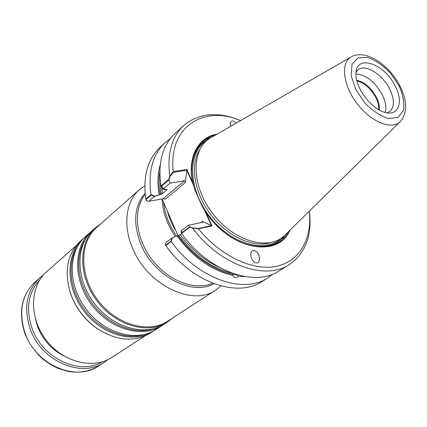 <?xml version="1.0" encoding="UTF-8"?>
<svg xmlns="http://www.w3.org/2000/svg" width="427" height="427" viewBox="0 0 427 427"><rect width="100%" height="100%" fill="white"/><g stroke="black" fill="none" stroke-linecap="round" stroke-linejoin="round"><path stroke-width="0.64" d="M192.449 161.716L192.081 161.742M163.488 202.126C164.726 213.719 169.081 225.013 176.564 236.003M256.712 246.801L256.84 246.448M170.282 138.631L165.057 142.714C152.615 154.558 147.923 171.846 150.987 194.579L154.814 196.207L148.842 201.309L146.717 200.813L146.205 199.372L151.137 195.128L154.435 196.532L148.842 201.309L163.087 198.747L184.544 180.738L170.133 183.124L163.354 188.915L165.879 189.583L166.738 189.439L164.875 189.759L162.959 189.252L160.958 185.985L168.852 179.185L169.759 175.961C167.032 153.741 171.67 136.939 183.674 125.543C198.95 112.915 217.946 111.25 240.652 120.553M215.155 135.226C196.922 139.191 186.898 160.056 193.436 185.174L194.824 189.764C186.973 165.468 194.482 143.728 210.97 137.617C194.482 143.728 186.973 165.468 194.824 189.764L202.238 206.503L204.608 210.372L211.376 225.643L202.526 221.335L203.119 222.12L202.857 222.227L188.542 225.242L189.625 226.854L181.897 232.774L181.491 230.665L188.542 225.242L202.857 222.227L203.119 222.12L202.526 221.335L211.936 225.915L198.432 228.84C220.77 256.488 253.419 271.38 276.696 266.256C300.058 261.159 312.286 238.229 309.329 211.125M215.363 224.042C238.88 249.368 272.309 253.435 285.017 235.063C272.309 253.435 238.88 249.368 215.363 224.042M215.416 224.095C240.961 251.743 277.417 253.953 288.444 231.674M193.436 185.174L186.818 170.245L185.371 182.462L186.909 169.476L192.796 182.745L194.824 189.764L202.238 206.503L205.91 212.326C230.82 250.371 278.767 258.266 290.061 230.078M162.105 198.923L177.99 235.629L162.105 198.923C162.602 211.621 166.989 224.148 175.262 236.494M238.442 275.202C217.69 273.173 193.655 257.759 177.958 235.64L180.306 234.786L181.747 233.686L180.306 234.786L176.959 235.853C193.004 257.385 211.669 270.585 232.95 275.458C234.29 278.116 236.024 278.393 238.149 276.296L245.194 276.653M172.615 237.492L171.131 241.394C197.52 278.762 243.497 294.486 267.809 277.934L261.964 281.558C237.647 298.094 191.878 282.599 165.719 245.536L165.217 244.666L166.407 242.264L172.214 237.796L170.939 241.159L165.793 245.098L165.372 244.361L166.407 242.264L172.615 237.492L176.959 235.853M154.435 196.532L160.99 194.312L154.814 196.207M167.192 189.551L162.473 193.655L160.99 194.312L160.04 178.358L160.99 194.312L162.473 193.655L167.192 189.551M165.057 142.714L160.002 147.374C147.561 159.218 142.832 176.436 145.804 199.041L146.408 200.743L148.842 201.309L163.087 198.747L165.388 199.169L163.087 198.747L184.544 180.738L170.133 183.124L169.028 179.73L169.871 176.703L173.378 172.337L186.818 170.245M163.354 188.915L161.625 186.097L169.028 179.73M189.625 226.854L192.235 227.788L198.053 228.52L211.376 225.643M184.544 180.738L185.371 182.462L184.544 180.738M159.821 171.739C158.657 178.796 158.764 186.369 160.136 194.466M205.248 202.094C209.582 209.951 214.957 217.023 221.367 223.305M205.307 202.206C209.598 209.993 214.925 216.996 221.277 223.22C214.925 216.996 209.598 209.993 205.307 202.206M378.776 109.702C379.011 106.045 378.023 102.01 375.824 97.607C370.78 88.512 364.461 82.934 356.871 80.868M208.2 138.882L206.898 138.529M283.048 238.741L283.058 237.391M100.948 223.689L95.701 227.548C78.242 242.52 78.104 276.28 97.073 301.024C115.829 325.929 148.393 334.837 167.496 322.027L172.62 318.008M144.806 185.692L139.576 189.497L96.614 227.527C79.305 242.349 79.171 275.81 97.975 300.341C116.571 325.027 148.842 333.861 167.758 321.157L215.907 289.954L220.978 285.93M95.701 227.548L92.953 229.982C75.515 244.943 75.323 278.585 94.202 303.207C112.867 327.989 145.329 336.818 164.411 324.024L167.496 322.027M91.837 231.012L90.684 231.994C73.263 246.945 73.028 280.486 91.826 305.011C110.417 329.692 142.799 338.451 161.865 325.673L163.119 324.819M90.684 231.994L85.309 236.761C67.925 251.684 67.594 284.99 86.211 309.276C104.62 333.722 136.805 342.321 155.834 329.575L161.865 325.673M84.22 237.764L83.094 238.725C65.731 253.627 65.358 286.843 83.905 311.032C102.24 335.376 134.34 343.916 153.352 331.181L154.574 330.349M83.094 238.725L80.468 241.058C67.386 253.617 63.991 270.809 70.274 292.628C75.574 307.771 84.813 319.924 97.98 329.089C117.318 340.992 134.793 342.326 150.4 333.087L153.352 331.181M70.274 292.628L70.311 292.922C75.552 307.899 84.685 319.919 97.708 328.977L107.166 334.245M139.576 189.497C126.104 201.021 122.618 224.848 132.365 247.692C146.989 285.119 192.817 306.954 215.907 289.954M107.93 359.609L104.337 362.256C81.973 378.37 41.627 361.536 30.37 329.527C23.314 308.022 26.533 290.723 40.026 277.619L43.538 274.871M102.341 361.813C80.207 375.6 42.855 358.84 32.201 328.705C25.556 308.865 28.129 292.516 39.919 279.664M76.033 245.744L46.692 271.716C29.821 286.223 28.833 317.501 45.977 339.849C62.918 362.352 93.316 369.782 111.81 357.41L144.694 336.102M237.967 275.073L238.149 276.296M160.232 164.843C157.632 173.736 157.264 183.663 159.132 194.637M395.156 86.014C384.204 62.945 354.938 53.546 355.963 74.544C355.675 88.186 371.41 108.89 384.631 112.269C398.53 116.747 403.83 102.064 395.156 86.014M254.209 250.548C249.176 249.293 249.998 260.289 255.149 262.488C260.966 265.557 260.913 253.238 255.154 250.857L254.209 250.548M236.222 123.099C233.58 120.441 231.583 120.243 230.217 122.512L230.334 126.488M240.55 120.611C203.706 104.647 167.992 126.915 173.282 171.585L186.909 169.476M217.124 134.094C198.181 137.062 186.994 157.36 192.796 182.745M205.91 212.326L211.936 225.915M289.335 264.596L279.05 270.969C254.759 287.536 208.376 271.369 181.55 233.425L189.802 227.111L192.593 228.109C220.038 265.322 265.509 280.801 289.335 264.596C305.599 253.259 312.292 235.41 309.415 211.039M183.674 125.543L174.776 133.752C162.335 145.596 157.728 163.007 160.958 185.985M267.809 277.934L273.141 273.995M232.651 273.408L232.95 275.458M181.55 233.425L181.08 230.98L188.542 225.242L189.802 227.111M165.719 245.536L171.131 241.394M145.804 199.041L150.987 194.579M350.727 57.191L211.643 137.248C191.125 147.454 190.447 184.533 212.529 213.292C234.322 242.269 270.227 251.546 285.556 234.514L399.944 121.957M168.852 179.185L170.133 183.124L162.959 189.252M192.593 228.109L198.432 228.84M173.282 171.585L169.759 175.961M379.299 109.995C379.747 106.19 378.786 101.909 376.417 97.159C371.1 87.663 364.535 82.037 356.726 80.287M385.234 112.434C386.643 107.46 385.629 101.498 382.192 94.554C374.778 81.674 366.035 74.8 355.963 73.914M386.867 112.787L389.686 111.5C394.639 106.974 394.633 99.459 389.654 88.965C382.469 74.255 365.181 63.591 358.056 69.879L356.059 72.248M192.534 161.283L192.155 161.326L192.534 161.283M167.101 210.468C168.943 217.508 171.905 224.362 175.999 231.028C171.905 224.362 168.943 217.508 167.101 210.468M257.134 246.843L257.278 246.486L257.134 246.843M165.388 199.169L185.371 182.462L165.388 199.169M200.786 222.659L202.526 221.335L200.786 222.659M232.123 273.221C211.899 268.38 194.125 255.794 178.806 235.453C194.125 255.794 211.899 268.38 232.123 273.221M284.126 236.184L283.891 237.892L284.126 236.184M218.976 267.206C204.159 260.385 191.269 249.581 180.306 234.786C191.269 249.581 204.159 260.385 218.976 267.206M162.473 193.655L161.678 187.165L162.473 193.655M207.944 137.942L209.652 138.177L207.944 137.942M166.962 189.417L167.021 189.796L166.962 189.417M260.192 247.025L260.369 246.609L260.192 247.025M193.244 158.278L192.796 158.332L193.244 158.278M206.764 140.563C187.597 151.879 187.725 187.971 209.134 215.87C230.276 243.966 265.018 253.766 281.051 238.325C265.018 253.766 230.276 243.966 209.134 215.87C187.725 187.971 187.597 151.879 206.764 140.563M199.628 149.797C189.85 165.1 194.2 192.929 210.757 214.637C227.233 236.403 252.885 248.05 270.243 242.728C252.885 248.05 227.233 236.403 210.757 214.637C194.2 192.929 189.85 165.1 199.628 149.797M85.523 288.641C90.278 299.135 97.073 308.075 105.907 315.468M84.952 240.107C74.415 256.739 77.372 283.918 92.856 304.227C108.271 324.584 133.667 334.715 152.514 329.02M79.961 299.562C83.639 306.41 88.288 312.521 93.897 317.901M77.191 247.073C66.847 263.624 69.729 290.344 84.914 310.264C100.041 330.226 125.01 340.164 143.728 334.635M213.82 283.64C192.337 296.375 153.528 276.226 140.761 243.918C132.77 222.777 134.217 205.873 145.095 193.201M104.337 362.256L98.69 365.918C76.39 381.968 36.343 365.368 25.246 333.636C18.292 312.318 21.537 295.132 34.987 282.082L40.026 277.619M63.559 355.755C51.603 349.532 43.02 340.004 37.811 327.183L35.361 318.649M398.978 85.667L390.23 72.809C382.87 65.23 375.317 60.106 367.583 57.431L357.895 57.939L351.987 64.381L351.197 75.664L355.84 89.563L365.032 103.169C372.883 111.1 380.767 116.245 388.693 118.594L398.183 117.361L403.483 110.305C404.566 103.142 403.067 94.933 398.978 85.667M351.57 56.711C340.442 62.145 342.657 84.813 356.993 103.51C371.17 122.335 392.418 130.545 400.633 121.279C407.507 112.253 407.278 100.505 399.95 86.035C389.504 65.363 366.206 48.87 351.57 56.711M145.212 194.445C132.877 209.134 135.3 237.78 151.831 259.413C168.249 281.137 195.198 291.145 212.651 283.197M283.683 238.111L283.907 236.441L283.683 238.111M207.677 138.086L209.347 138.316L207.677 138.086M85.122 287.734C90.022 298.927 97.207 308.379 106.67 316.092M79.326 298.356C83.313 306.111 88.506 312.943 94.911 318.852M97.708 328.977L97.98 329.089M98.69 365.918C89.707 371.554 79.449 373.369 67.909 371.362L58.44 368.544C52.649 365.944 47.167 362.539 42.001 358.328C34.534 351.4 28.876 343.265 25.038 333.919C18.062 312.617 21.382 295.34 34.987 282.082"/></g></svg>
